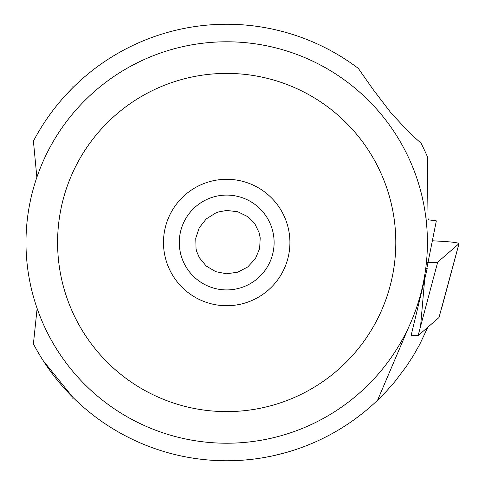 <?xml version="1.0" encoding="UTF-8"?>
<svg xmlns="http://www.w3.org/2000/svg" width="485" height="485" viewBox="0 0 485 485"><rect width="100%" height="100%" fill="white"/><g stroke="black" fill="none" stroke-linecap="round" stroke-linejoin="round"><path stroke-width="0.73" d="M458.968 243.706A12.646 1.103 -176 0 0 445.382 241.56L432.238 240.742L445.382 241.56A12.646 1.103 -176 0 1 459.016 243.628A12.646 1.103 -176 0 1 458.968 243.706L437.694 262.161A12.646 1.103 -176 0 1 427.752 262.452A12.646 1.103 -176 0 0 437.694 262.161L418.094 335.662L438.998 317.529L458.968 243.706L437.694 262.161M411.031 335.22L418.094 335.662M226.695 73.399A169.107 169.107 0 0 1 395.802 242.506A169.107 169.107 0 0 1 226.695 411.613A169.107 169.107 0 0 1 57.588 242.506A169.107 169.107 0 0 1 226.695 73.399M226.695 179.292A63.22 63.22 0 0 0 163.481 242.506A63.22 63.22 0 0 0 226.695 305.726A63.22 63.22 0 0 0 289.915 242.506A63.22 63.22 0 0 0 226.695 179.292M226.695 443.223A200.717 200.717 0 0 1 25.984 242.506A200.717 200.717 0 0 1 226.695 41.789A200.717 200.717 0 0 1 427.412 242.506A200.717 200.717 0 0 1 226.695 443.223M148.628 57.594A200.717 200.717 0 0 1 226.695 41.789M426.818 227.089L427.74 157.534A218.256 218.256 0 0 0 421.029 143.154L410.698 133.999L391.068 113.005L373.359 89.834L358.33 68.409A218.256 218.256 0 0 0 33.41 141.135L36.866 177.31M424.642 150.562L425.521 152.472M426.564 154.812L427.74 157.534M362.337 413.499L355.711 418.555M427.855 327.193L419.67 344.477L413.39 355.572L406.466 366.278L394.942 381.543L386.533 391.128L377.585 400.21L408.867 326.775M426.661 269.12L427.224 268.629L411.092 335.571M426.673 269.145L436.342 220.857L429.116 219.905A150.95 10.609 -75.6 0 1 428.182 218.771M411.068 335.559L411.432 335.244M426.57 268.587L427.224 268.629M226.695 273.795L237.832 272.152L247.799 266.908L255.389 258.675L259.645 248.569L260.202 237.911L259.075 232.6L255.122 224.337L247.635 216.589L237.711 211.721L226.695 210.466L218.759 211.884L215.752 212.957L206.234 218.935L199.256 227.75L195.764 238.19L196.049 248.829L196.771 251.666L199.353 257.699L206.192 266.022L215.758 271.679L226.695 273.795M226.695 289.921A47.415 47.415 0 0 0 274.11 242.506A47.415 47.415 0 0 0 226.695 195.091A47.415 47.415 0 0 0 179.286 242.506A47.415 47.415 0 0 0 226.695 289.921M64.76 96.175L72.004 88.537M72.447 86.876A158.043 158.043 0 0 1 73.49 87.064L71.889 88.652M37.121 308.442L33.41 343.877A218.256 218.256 0 0 0 377.585 400.21M71.544 396.009L73.49 397.955A158.043 158.043 0 0 1 72.447 398.143M72.926 397.397L43.22 360.707M342.683 427.4L339.482 429.364M329.57 435.003L322.24 438.743M309.63 444.393L304.059 446.594M286.853 452.311L273.498 455.688M273.103 455.773L265.95 457.209M355.208 418.925L357.306 417.373M420.616 325.829L424.678 279.287M441.89 307.369L459.016 243.628"/></g></svg>
